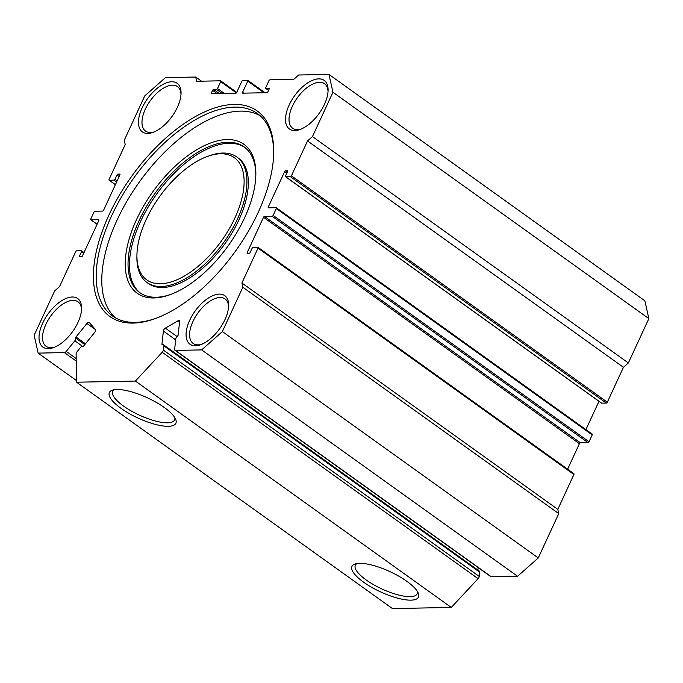 <?xml version="1.0" encoding="UTF-8"?>
<svg xmlns="http://www.w3.org/2000/svg" width="683" height="683" viewBox="0 0 683 683"><rect width="100%" height="100%" fill="white"/><g stroke="black" fill="none" stroke-linecap="round" stroke-linejoin="round"><path stroke-width="1.02" d="M410.91 600.152A36.634 11.167 24.8 0 1 366.745 584.315A36.634 11.167 24.8 0 1 355.22 563.945A36.634 11.167 24.8 0 1 359.548 563.338A36.634 11.167 24.8 0 1 393.767 573.472A36.634 11.167 24.8 0 1 418.235 593.057A36.634 11.167 24.8 0 1 410.91 600.152M356.987 563.543A34.065 10.39 -155.2 0 0 355.373 565.148A34.065 10.39 -155.2 0 0 373.379 584.563A34.065 10.39 -155.2 0 0 410.142 596.643A34.065 10.39 -155.2 0 0 417.219 593.723A34.065 10.39 -155.2 0 0 417.398 591.461M168.317 426.303A36.634 11.167 24.8 0 1 124.144 410.474A36.634 11.167 24.8 0 1 112.627 390.095A36.634 11.167 24.8 0 1 116.947 389.498A36.634 11.167 24.8 0 1 151.174 399.632A36.634 11.167 24.8 0 1 175.633 419.217A36.634 11.167 24.8 0 1 168.317 426.303M114.385 389.703A34.065 10.39 -155.2 0 0 112.772 391.299A34.065 10.39 -155.2 0 0 130.786 410.714A34.065 10.39 -155.2 0 0 167.54 422.803A34.065 10.39 -155.2 0 0 174.626 419.883A34.065 10.39 -155.2 0 0 174.797 417.62M108.853 215.23A126.466 63.997 125.6 0 1 210.492 109.451A126.466 63.997 125.6 0 1 273.721 152.386A126.466 63.997 125.6 0 1 258.251 212.293A126.466 63.997 125.6 0 1 154.418 318.876A126.466 63.997 125.6 0 1 108.853 215.23M273.704 153.376A124.468 62.99 -54.4 0 0 257.448 113.583A124.468 62.99 -54.4 0 0 111.423 216.204A124.468 62.99 -54.4 0 0 112.447 315.939A124.468 62.99 -54.4 0 0 155.348 318.543M136.421 219.824A91.607 46.359 125.6 0 1 210.048 143.199A91.607 46.359 125.6 0 1 255.852 174.302A91.607 46.359 125.6 0 1 244.642 217.706A91.607 46.359 125.6 0 1 169.427 294.911A91.607 46.359 125.6 0 1 136.421 219.824M255.835 175.3A89.618 45.351 -54.4 0 0 244.13 146.922A89.618 45.351 -54.4 0 0 138.99 220.805A89.618 45.351 -54.4 0 0 139.725 292.614A89.618 45.351 -54.4 0 0 170.357 294.569M146.128 219.636A75.181 38.043 -54.4 0 0 136.924 255.254A75.181 38.043 -54.4 0 0 174.515 280.773A75.181 38.043 -54.4 0 0 234.935 217.894A75.181 38.043 -54.4 0 0 207.854 156.279A75.181 38.043 -54.4 0 0 146.128 219.636M207.854 156.279L209.707 155.622A77.17 39.051 125.6 0 1 236.881 157.039A77.17 39.051 125.6 0 1 237.513 218.867A77.17 39.051 125.6 0 1 146.973 282.497A77.17 39.051 125.6 0 1 136.899 257.218L136.924 255.254M146.973 282.497L148.373 283.496A77.17 39.051 -54.4 0 0 238.905 219.875A77.17 39.051 -54.4 0 0 238.273 158.038L236.881 157.039M244.821 147.434A89.618 45.351 -54.4 0 0 140.391 221.804A89.618 45.351 -54.4 0 0 140.433 293.101M260.129 115.734A124.468 62.99 -54.4 0 0 117.006 220.208A124.468 62.99 -54.4 0 0 115.342 317.791M179.569 321.898L178.032 320.797A2.493 1.264 125.6 0 1 179.279 320.668A2.493 1.264 125.6 0 1 179.595 321.676L178.169 334.977A0.999 0.504 125.6 0 1 178.05 335.37A0.999 0.504 125.6 0 1 177.486 336.07A2.493 1.264 -54.4 0 0 175.77 338.828L174.652 349.286A2.493 1.264 -54.4 0 0 174.968 350.285A2.493 1.264 -54.4 0 0 175.42 350.413L491.325 576.785A2.493 1.264 125.6 0 1 490.864 576.657L174.968 350.285M76.223 361.076L64.39 352.599A2.493 1.264 -54.4 0 0 66.225 351.412L74.84 340.808A2.493 1.264 -54.4 0 0 75.463 339.81A2.493 1.264 -54.4 0 0 75.659 338.076A0.999 0.504 125.6 0 1 75.984 336.984L86.937 323.494A2.493 1.264 125.6 0 1 89.234 322.444A2.493 1.264 125.6 0 1 89.345 322.538L95.424 329.513A2.493 1.264 125.6 0 1 94.715 332.399L83.761 345.888A0.999 0.504 125.6 0 1 82.856 346.315A2.493 1.264 -54.4 0 0 80.585 347.391L77.034 351.762A2.493 1.264 -54.4 0 0 76.103 353.982L76.573 382.215L135.388 381.063L162.187 352.291A2.493 1.264 -54.4 0 0 163.322 350.063L479.218 576.435A2.493 1.264 125.6 0 1 478.091 578.663L451.292 607.435L392.469 608.587L76.573 382.215M175.659 339.861L163.374 331.059A2.493 1.264 125.6 0 1 163.664 330.068A2.493 1.264 125.6 0 1 165.337 328.139L176.999 336.497M289.148 105.054A29.873 15.12 125.6 0 1 313.156 80.065A29.873 15.12 125.6 0 1 328.096 90.207A29.873 15.12 125.6 0 1 324.442 104.362A29.873 15.12 125.6 0 1 299.914 129.539A29.873 15.12 125.6 0 1 289.148 105.054M328.045 91.488A27.38 13.856 -54.4 0 0 324.493 83.702A27.38 13.856 -54.4 0 0 292.367 106.275A27.38 13.856 -54.4 0 0 292.589 128.216A27.38 13.856 -54.4 0 0 301.109 129.078M42.662 323.161A29.873 15.12 125.6 0 1 66.669 298.181A29.873 15.12 125.6 0 1 81.601 308.323A29.873 15.12 125.6 0 1 77.947 322.47A29.873 15.12 125.6 0 1 53.419 347.647A29.873 15.12 125.6 0 1 42.662 323.161M81.55 309.604A27.38 13.856 -54.4 0 0 77.999 301.809A27.38 13.856 -54.4 0 0 45.872 324.382A27.38 13.856 -54.4 0 0 46.102 346.324A27.38 13.856 -54.4 0 0 54.623 347.186M142.107 107.94A29.873 15.12 125.6 0 1 166.114 82.95A29.873 15.12 125.6 0 1 181.055 93.093A29.873 15.12 125.6 0 1 177.401 107.248A29.873 15.12 125.6 0 1 152.872 132.425A29.873 15.12 125.6 0 1 142.107 107.94M181.004 94.374A27.38 13.856 -54.4 0 0 177.452 86.587A27.38 13.856 -54.4 0 0 145.325 109.16A27.38 13.856 -54.4 0 0 145.547 131.102A27.38 13.856 -54.4 0 0 154.068 131.964M189.703 320.276A29.873 15.12 125.6 0 1 213.711 295.295A29.873 15.12 125.6 0 1 228.643 305.438A29.873 15.12 125.6 0 1 224.989 319.584A29.873 15.12 125.6 0 1 200.461 344.761A29.873 15.12 125.6 0 1 189.703 320.276M228.592 306.718A27.38 13.856 -54.4 0 0 225.04 298.923A27.38 13.856 -54.4 0 0 192.913 321.497A27.38 13.856 -54.4 0 0 193.144 343.438A27.38 13.856 -54.4 0 0 201.664 344.3M201.656 349.901L222.359 331.579L242.849 287.244L241.902 282.993L557.798 509.373L558.754 513.616L538.264 557.951L517.56 576.273L201.656 349.901L175.42 350.413M517.56 576.273L491.325 576.785M478.185 567.573L477.912 570.083M479.679 572.132L163.783 345.76A2.493 1.264 -54.4 0 0 163.468 344.753L479.364 571.125A2.493 1.264 125.6 0 1 479.679 572.132L479.218 576.435M648.85 318.62L332.945 92.248L328.95 74.413L644.854 300.785L648.85 318.62L628.36 362.955L623.434 367.317L307.529 140.946L312.464 136.583L628.36 362.955M241.902 282.993L258.012 248.134A0.999 0.504 -54.4 0 0 258.003 247.331A0.999 0.504 -54.4 0 0 257.815 247.28L253.111 247.374A0.999 0.504 -54.4 0 0 252.129 248.245L250.14 252.548A0.999 0.504 125.6 0 1 249.15 253.419L247.391 253.461A0.999 0.504 125.6 0 1 247.203 253.402A0.999 0.504 125.6 0 1 247.195 252.608L263.51 217.314A0.999 0.504 125.6 0 1 264.492 216.443L272.141 216.289A0.999 0.504 -54.4 0 0 273.123 215.418L276.308 208.528A0.999 0.504 -54.4 0 0 276.299 207.734A0.999 0.504 -54.4 0 0 276.12 207.683L268.47 207.828A0.999 0.504 125.6 0 1 268.291 207.777A0.999 0.504 125.6 0 1 268.282 206.983L284.589 171.681A0.999 0.504 125.6 0 1 285.571 170.81L287.338 170.776A0.999 0.504 125.6 0 1 287.526 170.827A0.999 0.504 125.6 0 1 287.526 171.629L285.537 175.932A0.999 0.504 -54.4 0 0 285.545 176.726A0.999 0.504 -54.4 0 0 285.733 176.777L290.437 176.684A0.999 0.504 -54.4 0 0 291.419 175.813L607.324 402.185L623.434 367.317M607.324 402.185A0.999 0.504 125.6 0 1 606.333 403.055L290.437 176.684M285.733 176.777L601.629 403.149L606.333 403.055M585.912 429.598L598.974 401.331M592.016 434.055A0.999 0.504 125.6 0 1 592.195 434.106A0.999 0.504 125.6 0 1 592.204 434.9L276.308 208.528M273.123 215.418L589.028 441.79L592.204 434.9M589.028 441.79A0.999 0.504 125.6 0 1 588.037 442.661L272.141 216.289M264.492 216.443L580.396 442.815L588.037 442.661M580.396 442.815A0.999 0.504 -54.4 0 0 579.406 443.685L263.51 217.314M567.616 469.204L579.406 443.685M573.72 473.652A0.999 0.504 125.6 0 1 573.899 473.703A0.999 0.504 125.6 0 1 573.908 474.506L258.012 248.134M557.798 509.373L573.908 474.506M291.419 175.813L307.529 140.946M332.945 92.248L312.464 136.583M269.162 88.594L265.935 88.448A0.999 0.504 -54.4 0 1 265.747 88.397A0.999 0.504 -54.4 0 1 265.738 87.595L268.923 80.714A0.999 0.504 -54.4 0 1 269.913 79.834L293.733 79.373L298.659 75.01L328.95 74.413M268.871 88.389A0.999 0.504 125.6 0 1 269.059 88.44A0.999 0.504 125.6 0 1 269.068 89.234L267.873 91.821A0.999 0.504 125.6 0 1 266.882 92.692L242.772 93.17A0.999 0.504 125.6 0 1 242.585 93.119A0.999 0.504 125.6 0 1 242.576 92.316L247.75 81.123A0.999 0.504 -54.4 0 0 247.741 80.329A0.999 0.504 -54.4 0 0 247.562 80.278L242.858 80.372A0.999 0.504 -54.4 0 0 241.867 81.243L236.694 92.436A0.999 0.504 125.6 0 1 235.712 93.306L211.593 93.776A0.999 0.504 125.6 0 1 211.414 93.725A0.999 0.504 125.6 0 1 211.406 92.931L212.601 90.344A0.999 0.504 125.6 0 1 213.583 89.473L216.528 89.413A0.999 0.504 -54.4 0 0 217.51 88.542L220.694 81.653A0.999 0.504 -54.4 0 0 220.686 80.859A0.999 0.504 -54.4 0 0 220.507 80.807L196.687 81.277L195.731 77.025L201.528 81.183M116.614 182.037L113.984 180.15L109.28 180.244A0.999 0.504 -54.4 0 1 109.101 180.192A0.999 0.504 -54.4 0 1 109.092 179.39L125.202 144.531L124.246 140.28L144.736 95.944L165.44 77.623L195.731 77.025M113.984 180.15A0.999 0.504 -54.4 0 0 114.975 179.279L116.964 174.976A0.999 0.504 125.6 0 1 117.946 174.105L119.713 174.063A0.999 0.504 125.6 0 1 119.892 174.122A0.999 0.504 125.6 0 1 119.901 174.916L103.594 210.21A0.999 0.504 125.6 0 1 102.604 211.081L94.963 211.235A0.999 0.504 -54.4 0 0 93.972 212.106L90.796 218.995A0.999 0.504 -54.4 0 0 90.805 219.789A0.999 0.504 -54.4 0 0 90.984 219.841L98.625 219.695A0.999 0.504 125.6 0 1 98.813 219.747A0.999 0.504 125.6 0 1 98.822 220.541L82.506 255.843A0.999 0.504 125.6 0 1 81.525 256.714L79.757 256.748A0.999 0.504 125.6 0 1 79.578 256.697A0.999 0.504 125.6 0 1 79.57 255.894L81.559 251.592A0.999 0.504 -54.4 0 0 81.55 250.798A0.999 0.504 -54.4 0 0 81.371 250.746L76.667 250.84A0.999 0.504 -54.4 0 0 75.676 251.711L59.566 286.578L54.64 290.941L34.15 335.276L38.146 353.111L76.547 380.627M64.39 352.599L38.146 353.111M163.783 345.76L163.322 350.063M163.468 344.753A2.493 1.264 -54.4 0 0 162.469 344.753A0.999 0.504 125.6 0 1 162.067 344.753A0.999 0.504 125.6 0 1 161.948 344.352L162.494 344.744M163.374 331.059L161.948 344.352M178.032 320.797L165.337 328.139M135.388 381.063L451.292 607.435M242.849 287.244L558.754 513.616M222.359 331.579L538.264 557.951M84.794 344.616L75.659 338.076M478.091 578.663L162.187 352.291M217.51 88.542L224.468 93.528M236.386 92.905L220.694 81.653M213.583 89.473L219.38 93.622M222.316 93.571L216.528 89.413M211.406 92.931L212.567 93.759M217.237 93.665L212.601 90.344M242.576 92.316L243.737 93.144M263.971 92.751L247.75 81.123M265.935 88.448L268.556 90.327M79.57 255.894L80.731 256.731M83.744 253.162L81.559 251.592M90.984 219.841L97.114 224.237M109.28 180.244L115.41 184.632M117.946 174.105L119.696 175.36M114.975 179.279L117.16 180.85M119.149 176.538L116.964 174.976M285.571 170.81L287.33 172.065M268.282 206.983L269.435 207.811M286.775 173.251L284.589 171.681M247.195 252.608L248.356 253.436M75.984 336.984L85.477 343.78M95.518 329.65L86.937 323.494M82.378 346.204L74.84 340.808M66.225 351.412L76.18 358.549M265.747 88.397L268.53 90.387M265.047 92.726L247.741 80.329M236.736 92.359L220.686 80.859M109.101 180.192L115.384 184.692M90.805 219.789L97.088 224.297M81.55 250.798L84.026 252.565M258.003 247.331L573.899 473.703M276.299 207.734L592.195 434.106M285.545 176.726L601.45 403.098"/></g></svg>
